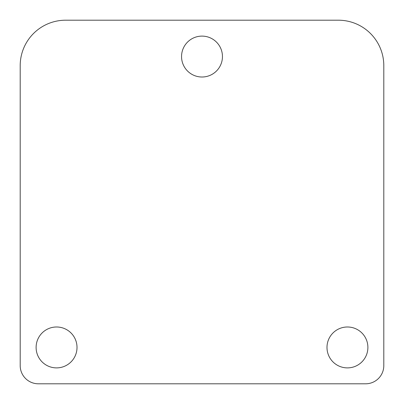 <?xml version="1.0" encoding="UTF-8"?>
<svg xmlns="http://www.w3.org/2000/svg" width="404" height="404" viewBox="0 0 404 404"><rect width="100%" height="100%" fill="white"/><g stroke="black" fill="none" stroke-linecap="round" stroke-linejoin="round"><path stroke-width="0.3" stroke-dasharray="2.02 1.52" d="M77.013 347.44A20.453 20.453 0 0 0 46.334 329.73A20.453 20.453 0 0 0 46.334 365.15A20.453 20.453 0 0 0 77.013 347.44M222.453 56.56A20.453 20.453 0 0 0 191.774 38.85A20.453 20.453 0 0 0 191.774 74.27A20.453 20.453 0 0 0 222.453 56.56M367.892 347.44A20.453 20.453 0 0 0 337.214 329.73A20.453 20.453 0 0 0 337.214 365.15A20.453 20.453 0 0 0 367.892 347.44M20.2 365.62L20.2 65.65A45.45 45.45 0 0 1 65.65 20.2L338.35 20.2A45.45 45.45 0 0 1 383.8 65.65L383.8 365.62A18.18 18.18 0 0 1 365.62 383.8L38.38 383.8A18.18 18.18 0 0 1 20.2 365.62"/><path stroke-width="0.61" d="M77.013 347.44A20.453 20.453 0 0 1 46.334 365.15A20.453 20.453 0 0 1 46.334 329.73A20.453 20.453 0 0 1 77.013 347.44M222.453 56.56A20.453 20.453 0 0 1 191.774 74.27A20.453 20.453 0 0 1 191.774 38.85A20.453 20.453 0 0 1 222.453 56.56M367.892 347.44A20.453 20.453 0 0 1 337.214 365.15A20.453 20.453 0 0 1 337.214 329.73A20.453 20.453 0 0 1 367.892 347.44M65.65 20.2A45.45 45.45 0 0 0 20.2 65.65L20.2 365.62A18.18 18.18 0 0 0 38.38 383.8L365.62 383.8A18.18 18.18 0 0 0 383.8 365.62L383.8 65.65A45.45 45.45 0 0 0 338.35 20.2L65.65 20.2"/></g></svg>
